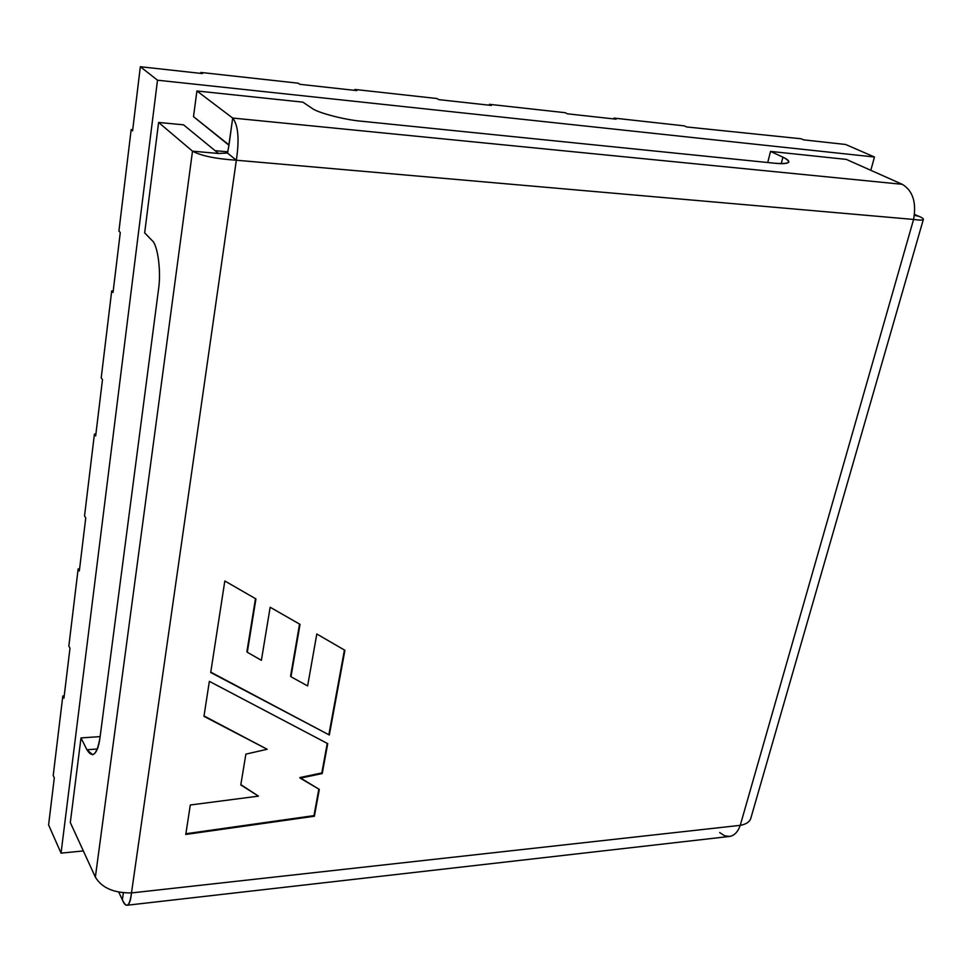 <?xml version="1.0" encoding="UTF-8"?>
<svg xmlns="http://www.w3.org/2000/svg" width="972" height="972" viewBox="0 0 972 972"><rect width="100%" height="100%" fill="white"/><g stroke="black" fill="none" stroke-linecap="round" stroke-linejoin="round"><path stroke-width="1.46" d="M97.382 748.999L86.909 749.752L92.656 754.758C96.228 753.361 98.67 747.687 99.982 737.748L158.485 289.607C161.364 271.662 157.756 244.555 152.021 240.461C157.756 244.555 161.364 271.662 158.485 289.607L99.982 737.748C96.957 754.77 92.607 758.768 86.909 749.752L80.992 737.918L70.312 822.555L95.365 877.121L70.312 822.555L80.992 737.918L86.909 749.752L97.382 748.999M774.757 163.235C782.752 164.061 787.429 163.685 788.778 162.105C789.07 160.745 787.113 159.092 782.897 157.16L781.233 163.648L782.897 157.16C792.569 162.263 789.859 164.292 774.757 163.235L361.353 121.208L774.757 163.235M311.903 108.22C317.164 112.631 344.501 119.835 361.353 121.208C344.501 119.835 317.164 112.631 311.903 108.22L302.863 102.145L196.915 90.979L193.501 116.652L228.906 144.864L232.685 118.049L196.915 90.979L232.685 118.049C238.249 125.157 239.464 139.215 236.342 160.222L913.583 219.441L740.251 825.337L131.487 892.928C130.783 900.327 129.337 904.422 127.174 905.224C125.522 905.564 123.918 903.766 122.363 899.817L123.359 892.77L122.363 899.817C126.615 908.735 129.653 906.439 131.487 892.928L236.342 160.222C239.464 139.215 238.249 125.157 232.685 118.049L228.967 145.253L193.501 116.652L196.915 90.979L302.863 102.145L311.903 108.22M118.718 892.077L122.363 899.817L118.718 892.077M729.122 836.491L729.948 836.394C734.553 835.398 737.979 831.716 740.251 825.337C745.852 824.329 749.327 822.154 750.676 818.776L923.339 219.465C922.671 220.304 919.415 220.304 913.583 219.441C916.596 202.407 912.817 190.694 902.247 184.303L232.685 118.049L902.247 184.303C912.817 190.694 916.596 202.407 913.583 219.441L236.342 160.222C215.687 158.849 201.07 155.836 192.505 151.17L218.481 153.479L183.562 124.829L158.606 122.448L192.505 151.17L95.365 877.121C101.732 887.825 113.773 893.098 131.487 892.928C113.773 893.098 101.732 887.825 95.365 877.121L192.505 151.17C201.07 155.836 215.687 158.849 236.342 160.222L227.484 153.054L228.967 145.253L227.484 153.054L236.342 160.222L131.487 892.928L740.251 825.337L913.583 219.441M729.765 836.418L724.638 835.798L719.669 832.554M919.05 216.343L914.36 215.31L917.021 215.541L914.482 214.362L917.021 215.541C921.59 217.291 923.704 218.591 923.339 219.465M846.32 159.396L902.247 184.303L846.32 159.396L770.541 151.413L782.897 157.16L770.541 151.413L767.734 162.518L770.541 151.413L846.32 159.396M218.481 153.479L227.484 153.054L218.117 153.442L192.505 151.17L158.606 122.448L144.67 232.867L152.021 240.461L144.67 232.867L158.606 122.448L183.562 124.829L218.469 153.467M210.717 672.503L224.824 580.977L255.928 598.91L247.301 652.261L261.383 660.328L270.155 607.245L300.032 624.352L290.98 676.755L307.626 685.928L316.811 633.999L344.914 650.304L329.326 735.014L210.717 672.503L329.326 735.014L210.778 672.15L329.326 735.014L344.914 650.304L316.811 633.999L307.626 685.928L290.98 676.755L300.032 624.352L270.155 607.245L261.383 660.328L247.301 652.261L255.928 598.91L224.824 580.977L210.717 672.503M185.761 834.462L190.305 804.998L258.455 796.141L240.789 784.951L245.88 754.126L267.154 749.266L203.962 716.34L209.357 681.348L327.734 743.641L322.23 773.542L300.251 778.183L319.314 789.398L314.381 816.237L185.761 834.462L314.381 816.237L313.968 815.617L185.871 833.745L313.968 815.617L314.381 816.237L319.314 789.398L299.85 777.564L300.251 778.183L322.23 773.542L321.817 772.934L299.85 777.564L321.817 772.934L322.23 773.542L327.734 743.641L209.357 681.348L203.962 716.34L267.154 749.266L204.023 715.951L267.154 749.266L245.88 754.126L240.789 784.951L258.455 796.141L240.837 784.611L258.455 796.141L190.305 804.998L185.761 834.462M318.84 789.118L313.968 815.617L318.84 789.118M327.248 743.386L321.817 772.934L327.248 743.386M344.428 650.025L328.901 734.419L344.428 650.025M299.558 624.073L290.567 676.172L299.558 624.073M255.478 598.643L246.9 651.677L255.478 598.643M100.128 736.606L80.992 737.918L100.128 736.606M140.345 66.728L202.419 73.568L200.852 72.438L200.718 73.386L200.852 72.438L298.112 83.179L299.838 84.309L356.76 90.59L354.938 89.46L354.792 90.372L354.938 89.46L436.865 98.512L438.809 99.63L491.419 105.438L489.39 104.32L489.22 105.195L489.39 104.32L565.23 112.703L567.356 113.809L616.127 119.179L613.94 118.086L613.757 118.924L613.94 118.086L684.349 125.874L686.633 126.955L801.147 138.777L803.552 139.846L845.64 144.488L874.46 157.014L157.5 80.202L61.042 853.137L83.337 850.937L61.042 853.137L48.6 824.936L54.298 777.819L53.217 775.486L62.816 696.001L63.933 698.212L69.984 648.19L68.842 646.04L78.149 568.899L79.327 570.941L85.755 517.894L84.54 515.95L94.418 434.107L95.669 435.918L102.485 379.59L101.21 377.865L111.707 290.883L113.031 292.451L120.285 232.515L118.924 231.057L131.171 129.592L132.581 130.868L140.345 66.728L132.581 130.868L131.171 129.592L132.714 129.738L131.171 129.592L118.924 231.057L120.285 232.515L113.031 292.451L111.707 290.883L113.214 290.956L111.707 290.883L101.21 377.865L102.485 379.59L95.669 435.918L94.418 434.107L95.888 434.12L94.418 434.107L84.54 515.95L85.755 517.894L79.327 570.941L78.149 568.899L79.583 568.875L78.149 568.899L68.842 646.04L69.984 648.19L63.933 698.212L62.816 696.001L64.213 695.916L62.816 696.001L53.217 775.486L54.298 777.819L48.6 824.936L61.042 853.137L157.5 80.202L140.345 66.728L157.5 80.202L874.46 157.014L870.815 170.307L874.46 157.014L845.64 144.488L803.552 139.846L801.147 138.777L686.633 126.955L684.349 125.874L613.94 118.086L616.127 119.179L567.356 113.809L565.23 112.703L489.39 104.32L491.419 105.438L438.809 99.63L436.865 98.512L354.938 89.46L356.76 90.59L299.838 84.309L298.112 83.179L200.852 72.438L202.419 73.568L140.345 66.728M215.079 150.684L227.934 151.839L215.079 150.684M127.125 905.236L729.875 836.406"/></g></svg>
